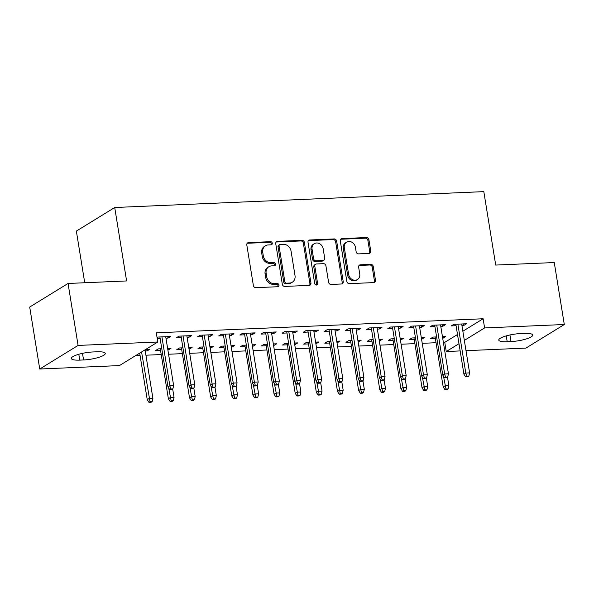 <?xml version="1.0" encoding="UTF-8"?>
<svg xmlns="http://www.w3.org/2000/svg" width="594" height="594" viewBox="0 0 594 594"><rect width="100%" height="100%" fill="white"/><g stroke="black" fill="none" stroke-linecap="round" stroke-linejoin="round"><path stroke-width="0.89" d="M272.267 243.184A1.641 1.411 58.4 0 0 270.56 241.669L248.515 242.619A2.339 2.012 58.4 0 0 246.807 244.958L253.371 285.506A2.339 2.012 58.4 0 0 255.814 287.674L277.858 286.724A1.641 1.411 58.4 0 0 277.346 283.568L274.495 283.694A7.484 6.437 58.4 0 1 266.691 276.767L266.142 273.389A7.484 6.437 58.4 0 1 268.859 266.728A7.484 6.437 58.4 0 1 271.614 265.897L274.465 265.77A1.641 1.411 58.4 0 0 273.953 262.622L271.102 262.741A7.484 6.437 58.4 0 1 263.298 255.821L262.748 252.443A7.484 6.437 58.4 0 1 265.466 245.775A7.484 6.437 58.4 0 1 268.221 244.943L271.072 244.825A1.641 1.411 58.4 0 0 272.267 243.184M271.072 244.825A1.641 1.411 58.4 0 0 269.528 242.307L247.483 243.258A2.339 2.012 58.4 0 0 247.193 243.288M277.858 286.724A1.641 1.411 58.4 0 0 276.314 284.207L273.463 284.333L274.495 283.694M274.465 265.77A1.641 1.411 58.4 0 0 272.921 263.261L270.07 263.38L271.102 262.741M369.052 253.423A2.339 2.012 58.4 0 0 370.76 251.084L368.919 239.709A2.339 2.012 58.4 0 0 366.476 237.541L341.996 238.595A2.339 2.012 58.4 0 0 340.288 240.941L346.851 281.489A2.339 2.012 58.4 0 0 349.294 283.65L373.774 282.596A2.339 2.012 58.4 0 0 375.49 280.257L373.262 266.513A2.339 2.012 58.4 0 0 370.819 264.352L360.343 264.798A2.339 2.012 58.4 0 0 358.635 267.144L359.734 273.96A6.259 5.383 58.4 0 1 357.462 279.529A6.259 5.383 58.4 0 1 348.633 274.435L344.312 247.743A6.259 5.383 58.4 0 1 346.584 242.174A6.259 5.383 58.4 0 1 355.412 247.26L356.133 251.715A2.339 2.012 58.4 0 0 358.576 253.876L369.052 253.423M462.852 331.222L483.115 318.763L156.296 332.818L157.789 342.003L119.431 365.585L39.739 369.015L78.089 345.426L157.789 342.003M483.115 318.763L484.607 327.94L564.3 324.51L525.942 348.099L466 350.675M39.739 369.015L29.7 307.053L68.058 283.464L126.611 280.947L114.716 207.506L483.813 191.632L495.708 265.065L554.261 262.548L564.3 324.51M68.058 283.464L78.089 345.426M304.388 242.486A2.339 2.012 58.4 0 0 301.945 240.318L277.465 241.372A2.339 2.012 58.4 0 0 275.75 243.718L282.321 284.266A2.339 2.012 58.4 0 0 284.756 286.427L309.244 285.372A2.339 2.012 58.4 0 0 310.952 283.034L304.388 242.486L303.348 243.124A2.339 2.012 58.4 0 0 300.913 240.956L276.425 242.01A2.339 2.012 58.4 0 0 276.143 242.048M309.726 239.983L334.214 238.929A2.339 2.012 58.4 0 1 336.649 241.097L343.221 281.645A2.339 2.012 58.4 0 1 341.513 283.984L331.029 284.437A2.339 2.012 58.4 0 1 328.593 282.269L325.928 265.83A2.339 2.012 58.4 0 0 323.485 263.662L316.535 263.966A2.339 2.012 58.4 0 0 314.827 266.305L317.597 283.427A1.641 1.411 58.4 0 1 314.694 283.553L308.019 242.33A2.339 2.012 58.4 0 1 309.726 239.983L308.694 240.622L333.175 239.568L334.214 238.929M114.716 207.506L76.359 231.096L84.727 282.744M440.778 326.366L442.782 326.277L445.374 324.68L432.692 325.23L430.101 326.826L434.934 326.611M415.458 337.83L411.954 337.979L409.363 339.575L414.204 339.367M421.54 339.048L422.052 339.026L421.807 337.555M421.302 337.578L424.643 337.429L422.052 339.026M398.492 328.185L400.505 328.096L403.096 326.5L390.406 327.049L387.815 328.638L392.656 328.43M373.181 339.649L369.676 339.798L367.085 341.394L371.918 341.186M379.262 340.867L379.766 340.845L379.529 339.374M379.024 339.397L382.358 339.248L379.766 340.845M356.214 330.004L358.219 329.915L360.81 328.319L348.129 328.868L345.537 330.457L350.371 330.249M330.903 341.468L327.398 341.617L324.807 343.213L329.64 343.005M336.984 342.686L337.489 342.664L337.251 341.194M336.746 341.216L340.08 341.067L337.489 342.664M313.936 331.823L315.941 331.734L318.533 330.138L305.851 330.687L303.259 332.276L308.093 332.068M288.625 343.287L285.12 343.436L282.529 345.025L287.362 344.817M294.706 344.505L295.211 344.483L294.973 343.013M294.468 343.035L297.802 342.887L295.211 344.483M271.658 333.635L273.663 333.553L276.255 331.957L263.573 332.506L260.981 334.095L265.815 333.887M246.347 345.099L242.842 345.255L240.251 346.844L245.084 346.636M252.428 346.324L252.933 346.302L252.695 344.832M252.19 344.854L255.524 344.706L252.933 346.302M229.381 335.454L231.385 335.372L233.977 333.776L221.295 334.325L218.703 335.914L223.537 335.707M204.069 346.918L200.564 347.074L197.973 348.663L202.806 348.455M210.15 348.143L210.655 348.121L210.417 346.651M209.912 346.673L213.246 346.525L210.655 348.121M187.103 337.273L189.107 337.192L191.699 335.595L179.017 336.145L176.425 337.734L181.259 337.526M161.783 348.737L158.279 348.893L155.687 350.482L160.529 350.274M167.864 349.963L168.377 349.94L168.139 348.47M167.627 348.492L170.968 348.344L168.377 349.94M443.376 342.404L444.765 342.344L457.499 334.519M135.595 355.65L140.08 355.457M145.924 355.205L161.219 354.544M168.562 354.232L182.358 353.638M189.701 353.319L203.497 352.725M210.84 352.413L224.636 351.819M231.979 351.5L245.775 350.906M253.118 350.594L266.914 350M274.257 349.68L288.053 349.086M295.396 348.775L309.192 348.181M316.535 347.861L330.331 347.267M337.674 346.955L351.47 346.361M358.813 346.042L372.616 345.448M379.952 345.136L393.755 344.542M401.091 344.223L414.894 343.636M422.237 343.317L436.033 342.723M145.226 350.935L147.238 350.846L146.993 349.376M145.701 349.435L149.829 349.257L147.238 350.846M165.964 338.186L167.968 338.097L170.56 336.508L157.878 337.05L157.068 337.548M157.232 338.558L160.12 338.439M182.93 347.832L179.418 347.98L176.826 349.576L181.667 349.369M189.011 349.049L189.516 349.027L189.278 347.557M188.766 347.579L192.107 347.438L189.516 349.027M208.242 336.367L210.246 336.278L212.838 334.689L200.156 335.231L197.564 336.828L202.398 336.62M225.208 346.012L221.703 346.161L219.112 347.757L223.945 347.549M231.289 347.23L231.794 347.208L231.556 345.738M231.051 345.76L234.385 345.619L231.794 347.208M250.519 334.548L252.524 334.459L255.116 332.87L242.434 333.412L239.842 335.009L244.676 334.801M267.486 344.193L263.981 344.342L261.39 345.938L266.223 345.73M273.567 345.411L274.072 345.389L273.834 343.919M273.329 343.941L276.663 343.8L274.072 345.389M292.797 332.729L294.802 332.64L297.394 331.051L284.712 331.593L282.12 333.189L286.954 332.982M309.764 342.374L306.259 342.523L303.668 344.119L308.501 343.911M315.845 343.592L316.35 343.577L316.112 342.099M315.607 342.122L318.941 341.981L316.35 343.577M335.075 330.91L337.08 330.821L339.671 329.232L326.99 329.774L324.398 331.37L329.232 331.162M352.042 340.555L348.537 340.704L345.946 342.3L350.779 342.092M358.123 341.773L358.627 341.758L358.39 340.28M357.885 340.303L361.219 340.162L358.627 341.758M377.353 329.091L379.366 329.002L381.957 327.413L369.268 327.955L366.676 329.551L371.517 329.343M394.319 338.736L390.815 338.884L388.224 340.481L393.057 340.273M400.401 339.961L400.905 339.939L400.668 338.461M400.163 338.483L403.504 338.342L400.905 339.939M419.639 327.272L421.643 327.19L424.235 325.594L411.545 326.136L408.954 327.732L413.795 327.524M436.605 336.917L433.093 337.073L430.502 338.662L435.343 338.454M442.686 338.142L443.191 338.12L442.953 336.642M442.441 336.664L445.782 336.523L443.191 338.12M461.917 325.453L463.921 325.371L466.513 323.775L453.831 324.317L451.24 325.913L456.073 325.705M524.279 333.405A15.258 3.364 -9.2 0 1 532.699 335.046A15.258 3.364 -9.2 0 1 511.011 341.565L507.202 341.728A15.258 3.364 -9.2 0 1 498.774 340.087A15.258 3.364 -9.2 0 1 520.47 333.576L524.279 333.405M460.157 350.928L446.25 351.529L458.984 343.696M464.337 340.407L484.607 327.94M444.765 342.344L446.25 351.529M79.759 360.12A15.258 3.364 -9.2 0 1 71.339 358.479A15.258 3.364 -9.2 0 1 93.028 351.96L96.837 351.797A15.258 3.364 -9.2 0 1 105.257 353.437A15.258 3.364 -9.2 0 1 83.568 359.957L79.759 360.12L78.809 354.262M167.968 338.097L167.731 336.627M189.107 337.192L188.87 335.714M210.246 336.278L210.009 334.808M231.385 335.372L231.148 333.902M252.524 334.459L252.287 332.989M273.663 333.553L273.426 332.083M294.802 332.64L294.565 331.17M315.941 331.734L315.704 330.264M337.08 330.821L336.843 329.351M358.219 329.915L357.982 328.445M379.366 329.002L379.121 327.532M400.505 328.096L400.259 326.626M421.643 327.19L421.406 325.712M442.782 326.277L442.545 324.807M463.921 325.371L463.684 323.893M265.466 245.775L264.427 246.413A7.484 6.437 58.4 0 0 261.709 253.081L262.748 252.443M270.07 263.38A7.484 6.437 58.4 0 1 262.258 256.459L261.709 253.081M268.859 266.728L267.82 267.367A7.484 6.437 58.4 0 0 265.102 274.027L266.142 273.389M273.463 284.333A7.484 6.437 58.4 0 1 265.652 277.405L265.102 274.027M309.526 285.335A2.339 2.012 58.4 0 0 309.92 283.672L303.348 243.124M280.257 244.431A1.641 1.411 58.4 0 0 279.061 246.065L284.823 281.66A1.641 1.411 58.4 0 0 286.531 283.175L289.538 283.048A7.484 6.437 58.4 0 0 292.293 282.217A7.484 6.437 58.4 0 0 295.01 275.549L291.075 251.225A7.484 6.437 58.4 0 0 283.264 244.297L280.257 244.431M279.655 244.609L278.616 245.248A1.641 1.411 58.4 0 0 278.022 246.703L279.061 246.065M292.293 282.217L291.26 282.848A7.484 6.437 58.4 0 1 288.506 283.68L285.491 283.813A1.641 1.411 58.4 0 1 283.784 282.298L278.022 246.703M341.795 283.954A2.339 2.012 58.4 0 0 342.181 282.284L335.617 241.736A2.339 2.012 58.4 0 0 333.175 239.568M315.674 264.226L314.642 264.865A2.339 2.012 58.4 0 0 313.788 266.944L316.565 284.066L317.597 283.427M316.402 285.068A1.641 1.411 58.4 0 0 316.565 284.066M323.166 248.767A6.259 5.383 58.4 0 0 314.337 243.674A6.259 5.383 58.4 0 0 312.065 249.242L313.587 258.65A2.339 2.012 58.4 0 0 316.03 260.811L322.98 260.514A2.339 2.012 58.4 0 0 324.688 258.167L323.166 248.767M314.337 243.674L313.298 244.312A6.259 5.383 58.4 0 0 311.026 249.881L312.065 249.242M323.841 260.254L322.802 260.892A2.339 2.012 58.4 0 1 321.941 261.152L314.991 261.449A2.339 2.012 58.4 0 1 312.548 259.281L311.026 249.881M346.584 242.174L345.545 242.805A6.259 5.383 58.4 0 0 343.273 248.381L344.312 247.743M357.462 279.529L356.43 280.168A6.259 5.383 58.4 0 1 347.601 275.074L343.273 248.381M374.064 282.566A2.339 2.012 58.4 0 0 374.45 280.895L372.223 267.151A2.339 2.012 58.4 0 0 369.787 264.991L359.303 265.436A2.339 2.012 58.4 0 0 359.021 265.473M369.334 253.393A2.339 2.012 58.4 0 0 369.728 251.722L367.879 240.347A2.339 2.012 58.4 0 0 365.444 238.179L340.956 239.234A2.339 2.012 58.4 0 0 340.674 239.271M148.983 402.368L151.099 402.279L152.131 401.641L150.022 401.737L148.983 402.368L147.238 399.68L149.109 398.529L152.91 398.366L145.047 349.829M150.022 401.737L141.565 351.975M147.238 399.68L139.701 353.126M152.91 398.366L152.131 401.641M159.883 336.961L167.976 386.932L169.839 385.781L161.917 336.88M170.753 388.981L169.713 389.619L171.829 389.53L172.869 388.892L170.753 388.981L169.839 385.781L173.641 385.617L165.726 336.716M167.976 386.932L169.713 389.619M172.869 388.892L173.641 385.617M170.122 401.462L172.238 401.373L173.277 400.735L171.161 400.824L170.122 401.462L168.377 398.767L170.248 397.624L174.049 397.46L172.683 389.003M171.161 400.824L168.696 388.045M168.377 398.767L160.291 348.804M174.049 397.46L173.277 400.735M191.261 400.549L193.377 400.46L194.416 399.821L192.3 399.918L191.261 400.549L189.523 397.861L191.387 396.71L195.188 396.547L193.822 388.097M192.3 399.918L189.835 387.132M189.523 397.861L181.43 347.898M195.188 396.547L194.416 399.821M181.022 336.056L189.115 386.018L190.978 384.875L183.056 335.966M191.892 388.075L190.852 388.714L192.968 388.625L194.008 387.986L191.892 388.075L190.978 384.875L194.78 384.712L186.865 335.803M189.115 386.018L190.852 388.714M194.008 387.986L194.78 384.712M202.16 335.142L210.254 385.112L212.117 383.962L204.195 335.061M213.031 387.162L211.991 387.8L214.107 387.711L215.147 387.073L213.031 387.162L212.117 383.962L215.919 383.798L208.004 334.897M210.254 385.112L211.991 387.8M215.147 387.073L215.919 383.798M212.4 399.643L214.516 399.554L215.555 398.916L213.439 399.005L212.4 399.643L210.662 396.948L212.526 395.804L216.327 395.641L214.961 387.191M213.439 399.005L210.974 386.226M210.662 396.948L202.569 346.985M216.327 395.641L215.555 398.916M233.539 398.737L235.655 398.641L236.694 398.002L234.578 398.099L233.539 398.737L231.801 396.042L233.665 394.891L237.466 394.728L236.1 386.278M234.578 398.099L232.113 385.32M231.801 396.042L223.708 346.079M237.466 394.728L236.694 398.002M223.299 334.236L231.393 384.199L233.256 383.056L225.334 334.147M234.17 386.256L233.138 386.894L235.246 386.805L236.286 386.167L234.17 386.256L233.256 383.056L237.065 382.892L229.143 333.984M231.393 384.199L233.138 386.894M236.286 386.167L237.065 382.892M244.438 333.331L252.532 383.293L254.395 382.142L246.473 333.241M255.309 385.35L254.277 385.981L256.385 385.892L257.425 385.254L255.309 385.35L254.395 382.142L258.204 381.979L250.282 333.078M252.532 383.293L254.277 385.981M257.425 385.254L258.204 381.979M254.685 397.824L256.794 397.735L257.833 397.096L255.717 397.186L254.685 397.824L252.94 395.129L254.804 393.985L258.613 393.822L257.239 385.372M255.717 397.186L253.252 384.407M252.94 395.129L244.847 345.166M258.613 393.822L257.833 397.096M265.577 332.417L273.671 382.38L275.534 381.237L267.612 332.328M276.448 384.437L275.416 385.075L277.524 384.986L278.564 384.348L276.448 384.437L275.534 381.237L279.343 381.073L271.421 332.165M273.671 382.38L275.416 385.075M278.564 384.348L279.343 381.073M275.824 396.918L277.933 396.822L278.972 396.183L276.856 396.28L275.824 396.918L274.079 394.223L275.943 393.072L279.752 392.909L278.378 384.459M276.856 396.28L274.391 383.501M274.079 394.223L265.986 344.26M279.752 392.909L278.972 396.183M286.716 331.511L294.81 381.474L296.673 380.323L288.758 331.422M297.587 383.531L296.555 384.162L298.671 384.073L299.703 383.434L297.587 383.531L296.673 380.323L300.482 380.16L292.56 331.259M294.81 381.474L296.555 384.162M299.703 383.434L300.482 380.16M296.963 396.005L299.072 395.916L300.111 395.277L297.995 395.366L296.963 396.005L295.218 393.317L297.082 392.166L300.891 392.003L299.517 383.553M297.995 395.366L295.53 382.588M295.218 393.317L287.125 343.347M300.891 392.003L300.111 395.277M307.855 330.598L315.949 380.561L317.812 379.418L309.897 330.509M318.726 382.618L317.693 383.256L319.81 383.167L320.842 382.529L318.726 382.618L317.812 379.418L321.621 379.254L313.699 330.346M315.949 380.561L317.693 383.256M320.842 382.529L321.621 379.254M318.102 395.099L320.211 395.003L321.25 394.371L319.134 394.461L318.102 395.099L316.357 392.404L318.221 391.253L322.03 391.09L320.656 382.64M319.134 394.461L316.669 381.682M316.357 392.404L308.264 342.441M322.03 391.09L321.25 394.371M328.994 329.692L337.088 379.655L338.951 378.504L331.036 329.603M339.872 381.712L338.832 382.343L340.949 382.254L341.981 381.615L339.872 381.712L338.951 378.504L342.76 378.341L334.838 329.44M337.088 379.655L338.832 382.343M341.981 381.615L342.76 378.341M339.241 394.186L341.357 394.097L342.389 393.458L340.273 393.547L339.241 394.186L337.496 391.498L339.36 390.347L343.169 390.184L341.795 381.734M340.273 393.547L337.808 380.769M337.496 391.498L329.403 341.528M343.169 390.184L342.389 393.458M350.133 328.779L358.227 378.742L360.098 377.598L352.175 328.69M361.011 380.799L359.971 381.437L362.088 381.348L363.12 380.709L361.011 380.799L360.098 377.598L363.899 377.435L355.977 328.527M358.227 378.742L359.971 381.437M363.12 380.709L363.899 377.435M360.38 393.28L362.496 393.183L363.528 392.552L361.419 392.641L360.38 393.28L358.635 390.585L360.499 389.441L364.308 389.27L362.941 380.821M361.419 392.641L358.954 379.863M358.635 390.585L350.542 340.622M364.308 389.27L363.528 392.552M371.272 327.873L379.366 377.836L381.237 376.685L373.314 327.784M382.15 379.893L381.11 380.531L383.227 380.435L384.259 379.796L382.15 379.893L381.237 376.685L385.038 376.522L377.116 327.621M379.366 377.836L381.11 380.531M384.259 379.796L385.038 376.522M381.519 392.367L383.635 392.278L384.667 391.639L382.558 391.728L381.519 392.367L379.774 389.679L381.645 388.528L385.447 388.365L384.08 379.915M382.558 391.728L380.093 378.95M379.774 389.679L371.681 339.709M385.447 388.365L384.667 391.639M392.411 326.96L400.505 376.93L402.376 375.779L394.453 326.871M403.289 378.979L402.249 379.618L404.366 379.529L405.405 378.89L403.289 378.979L402.376 375.779L406.177 375.616L398.255 326.707M400.505 376.93L402.249 379.618M405.405 378.89L406.177 375.616M402.658 391.461L404.774 391.364L405.806 390.733L403.697 390.822L402.658 391.461L400.913 388.766L402.784 387.622L406.586 387.459L405.219 379.002M403.697 390.822L401.232 378.044M400.913 388.766L392.82 338.803M406.586 387.459L405.806 390.733M413.558 326.054L421.643 376.017L423.515 374.866L415.592 325.965M424.428 378.074L423.388 378.712L425.504 378.616L426.544 377.977L424.428 378.074L423.515 374.866L427.316 374.703L419.394 325.802M421.643 376.017L423.388 378.712M426.544 377.977L427.316 374.703M423.797 390.548L425.913 390.458L426.945 389.82L424.836 389.909L423.797 390.548L422.052 387.86L423.923 386.709L427.725 386.546L426.358 378.096M424.836 389.909L422.371 377.131M422.052 387.86L413.959 337.889M427.725 386.546L426.945 389.82M434.697 325.141L442.79 375.111L444.654 373.96L436.731 325.052M445.567 377.16L444.527 377.799L446.643 377.71L447.683 377.071L445.567 377.16L444.654 373.96L448.455 373.797L440.54 324.888M442.79 375.111L444.527 377.799M447.683 377.071L448.455 373.797M444.936 389.642L447.052 389.553L448.091 388.914L445.975 389.003L444.936 389.642L443.191 386.946L445.062 385.803L448.864 385.64L447.497 377.183M445.975 389.003L443.51 376.225M443.191 386.946L435.105 336.984M448.864 385.64L448.091 388.914M455.836 324.235L463.929 374.198L465.793 373.054L457.87 324.146M466.706 376.254L465.666 376.893L467.782 376.796L468.822 376.165L466.706 376.254L465.793 373.054L469.594 372.884L461.679 323.982M463.929 374.198L465.666 376.893M468.822 376.165L469.594 372.884M269.528 242.307L270.56 241.669M276.314 284.207L277.346 283.568M272.921 263.261L273.953 262.622M262.258 256.459L263.298 255.821M265.652 277.405L266.691 276.767M247.483 243.258L248.515 242.619M309.92 283.672L310.952 283.034M276.425 242.01L277.465 241.372M300.913 240.956L301.945 240.318M283.784 282.298L284.823 281.66M285.491 283.813L286.531 283.175M288.506 283.68L289.538 283.048M335.617 241.736L336.649 241.097M342.181 282.284L343.221 281.645M313.788 266.944L314.827 266.305M312.548 259.281L313.587 258.65M314.991 261.449L316.03 260.811M321.941 261.152L322.98 260.514M347.601 275.074L348.633 274.435M359.303 265.436L360.343 264.798M369.787 264.991L370.819 264.352M372.223 267.151L373.262 266.513M374.45 280.895L375.49 280.257M340.956 239.234L341.996 238.595M365.444 238.179L366.476 237.541M367.879 240.347L368.919 239.709M369.728 251.722L370.76 251.084M83.568 359.957L82.492 353.348M511.011 341.565L509.934 334.964M507.202 341.728L506.251 335.877"/></g></svg>
